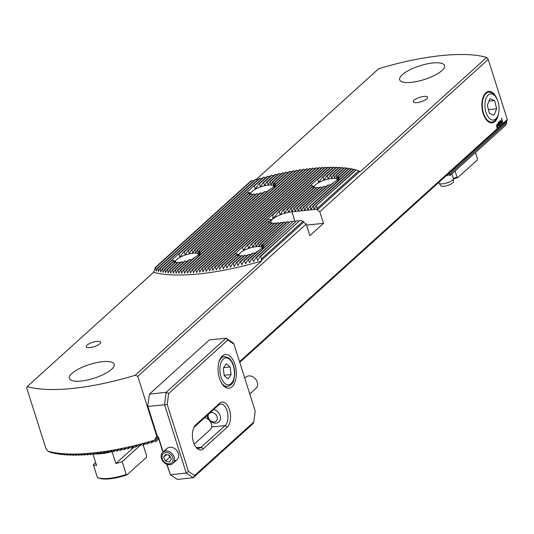 <?xml version="1.0" encoding="UTF-8"?>
<svg xmlns="http://www.w3.org/2000/svg" width="534" height="534" viewBox="0 0 534 534"><rect width="100%" height="100%" fill="white"/><g stroke="black" fill="none" stroke-linecap="round" stroke-linejoin="round"><path stroke-width="0.8" d="M253.737 180.966L251.761 180.632A122.359 37.5 -17.6 0 0 251.067 180.839L155.387 267.36A122.359 37.5 -17.6 0 0 155.748 267.461L156.088 271.058L157.583 267.914A122.359 37.5 -17.6 0 0 157.957 267.995L158.358 271.546L159.86 268.388A122.359 37.5 -17.6 0 0 160.247 268.462L160.701 271.973L162.209 268.802A122.359 37.5 -17.6 0 0 162.61 268.869L163.11 272.327L164.632 269.156A122.359 37.5 -17.6 0 0 165.046 269.203L165.587 272.627L167.122 269.443A122.359 37.5 -17.6 0 0 167.542 269.483L168.123 272.867L169.672 269.67A122.359 37.5 -17.6 0 0 170.106 269.703L170.726 273.054L172.288 269.844A122.359 37.5 -17.6 0 0 172.729 269.87L173.39 273.181L174.965 269.964A122.359 37.5 -17.6 0 0 175.412 269.977L176.107 273.261L177.695 270.03A122.359 37.5 -17.6 0 0 178.156 270.037L178.883 273.288L180.485 270.044A122.359 37.5 -17.6 0 0 180.959 270.037L181.714 273.268L183.336 270.004A122.359 37.5 -17.6 0 0 183.816 269.997L184.604 273.194L186.239 269.917A122.359 37.5 -17.6 0 0 186.726 269.897L187.541 273.074L189.196 269.783A122.359 37.5 -17.6 0 0 189.69 269.757L190.531 272.907L192.207 269.597A122.359 37.5 -17.6 0 0 192.714 269.563L193.575 272.694L195.27 269.37A122.359 37.5 -17.6 0 0 195.784 269.323L196.672 272.433L198.381 269.089A122.359 37.5 -17.6 0 0 198.908 269.036L199.816 272.126L201.552 268.762A122.359 37.5 -17.6 0 0 202.086 268.702L203.02 271.773L204.776 268.382A122.359 37.5 -17.6 0 0 205.316 268.315L206.271 271.365L208.046 267.961A122.359 37.5 -17.6 0 0 208.6 267.888L209.568 270.918L211.377 267.487A122.359 37.5 -17.6 0 0 211.938 267.407L212.926 270.424L214.755 266.973A122.359 37.5 -17.6 0 0 215.329 266.88L216.337 269.877L218.192 266.399A122.359 37.5 -17.6 0 0 218.773 266.299L219.794 269.29L221.683 265.785A122.359 37.5 -17.6 0 0 222.271 265.678L223.312 268.649L225.228 265.118A122.359 37.5 -17.6 0 0 225.829 264.998L226.883 267.955L228.832 264.397A122.359 37.5 -17.6 0 0 229.44 264.27L230.508 267.214L232.497 263.622A122.359 37.5 -17.6 0 0 233.111 263.489L234.192 266.419L236.215 262.795A122.359 37.5 -17.6 0 0 236.842 262.648L237.937 265.572L240 261.907A122.359 37.5 -17.6 0 0 240.64 261.753L241.748 264.664L243.844 260.966A122.359 37.5 -17.6 0 0 244.499 260.806L245.613 263.703L247.763 259.965A122.359 37.5 -17.6 0 0 248.423 259.791L249.552 262.681L251.748 258.903A122.359 37.5 -17.6 0 0 252.422 258.716L253.557 261.6L255.806 257.768A122.359 37.5 -17.6 0 0 256.487 257.575L257.635 260.445L259.938 256.567A122.359 37.5 -17.6 0 0 260.639 256.36L261.466 258.823L303.032 221.236L303.425 221.497L303.639 222.184L261.159 260.599L261.466 258.823M257.842 179.791L255.899 179.431A122.359 37.5 -17.6 0 0 255.212 179.631L157.583 267.914M261.867 178.69L259.958 178.303A122.359 37.5 -17.6 0 0 259.284 178.483L159.86 268.388M265.825 177.642L263.943 177.235A122.359 37.5 -17.6 0 0 263.282 177.408L253.196 186.526A14.825 4.546 162.4 0 1 254.284 185.972L255.259 188.996L258.663 184.123A14.825 4.546 162.4 0 1 259.424 183.856L260.599 186.713L262.915 182.815A14.825 4.546 162.4 0 1 263.562 182.655L264.664 185.572L266.586 182.034A14.825 4.546 162.4 0 1 267.154 181.947L268.101 184.998L269.797 181.673A14.825 4.546 162.4 0 1 270.291 181.647L271.012 184.911L272.554 181.714A14.825 4.546 162.4 0 1 272.967 181.767L273.288 185.385L274.763 182.254A14.825 4.546 162.4 0 1 275.057 182.414L274.302 187.007M269.717 176.661L267.854 176.233A122.359 37.5 -17.6 0 0 267.207 176.4L258.663 184.123M273.548 175.739L271.706 175.292A122.359 37.5 -17.6 0 0 271.065 175.446L262.915 182.815M277.306 174.878L275.491 174.411A122.359 37.5 -17.6 0 0 274.863 174.551L266.586 182.034M281.011 174.064L279.209 173.583A122.359 37.5 -17.6 0 0 278.594 173.717L269.797 181.673M284.655 173.31L282.873 172.809A122.359 37.5 -17.6 0 0 282.266 172.936L272.554 181.714M288.24 172.602L286.471 172.088A122.359 37.5 -17.6 0 0 285.877 172.202L274.763 182.254M291.771 171.948L290.022 171.421A122.359 37.5 -17.6 0 0 289.435 171.527L275.965 183.703A14.825 4.546 162.4 0 1 275.938 184.15L275.25 185.605L270.344 189.21L200.637 252.248L199.943 253.703L195.043 257.308L180.959 270.037M295.249 171.347L293.513 170.8A122.359 37.5 -17.6 0 0 292.932 170.9L183.336 270.004M298.666 170.787L296.944 170.233A122.359 37.5 -17.6 0 0 296.377 170.326L186.239 269.917M302.037 170.279L300.328 169.712A122.359 37.5 -17.6 0 0 299.768 169.799L189.196 269.783M305.348 169.819L303.652 169.238A122.359 37.5 -17.6 0 0 303.105 169.318L192.207 269.597M308.612 169.411L306.93 168.817A122.359 37.5 -17.6 0 0 306.389 168.884L195.27 269.37M311.823 169.044L310.147 168.444A122.359 37.5 -17.6 0 0 309.613 168.504L198.381 269.089M351.058 169.098L349.49 168.397L339.404 177.515L338.716 178.97L333.81 182.575L306.409 206.932L304.68 210.296L303.766 207.212L303.232 207.265L301.503 210.63L300.589 207.539L300.061 207.599L298.332 210.957L297.418 207.873L296.891 207.926L295.162 211.29L294.247 208.207L293.713 208.26L291.985 211.624L291.043 208.56A17.555 5.38 -17.6 0 0 290.483 208.64L288.607 212.138L287.532 209.194A17.555 5.38 -17.6 0 0 286.912 209.341L284.749 213.093L283.594 210.222A17.555 5.38 -17.6 0 0 282.887 210.436L280.21 214.661L279.048 211.798A17.555 5.38 -17.6 0 0 278.201 212.138L273.929 217.845M238.498 255.653L236.942 254.945A14.825 4.546 162.4 0 1 236.649 254.791L238.811 254.631L235.734 253.496A14.825 4.546 162.4 0 1 235.761 253.049L241.361 247.99A14.825 4.546 162.4 0 1 242.443 247.436L243.424 250.459L246.821 245.587A14.825 4.546 162.4 0 1 247.589 245.32L248.757 248.17L251.08 244.278A14.825 4.546 162.4 0 1 251.728 244.111L252.829 247.035L254.745 243.497A14.825 4.546 162.4 0 1 255.312 243.411L256.267 246.461L257.955 243.13A14.825 4.546 162.4 0 1 258.449 243.11L259.17 246.368L260.719 243.177A14.825 4.546 162.4 0 1 261.133 243.224L261.453 246.848L262.922 243.718A14.825 4.546 162.4 0 1 263.222 243.871L262.461 248.47M313.805 187.554L312.243 186.853A14.825 4.546 162.4 0 1 311.949 186.693L314.112 186.533L311.042 185.398A14.825 4.546 162.4 0 1 311.068 184.951L316.662 179.898A14.825 4.546 162.4 0 1 317.75 179.337L318.731 182.361L322.129 177.495A14.825 4.546 162.4 0 1 322.89 177.221L324.065 180.078L326.387 176.18A14.825 4.546 162.4 0 1 327.035 176.02L328.13 178.937L330.052 175.399A14.825 4.546 162.4 0 1 330.619 175.312L331.567 178.363L333.263 175.039A14.825 4.546 162.4 0 1 333.757 175.012L334.478 178.276L336.019 175.079A14.825 4.546 162.4 0 1 336.433 175.132L336.754 178.75L338.229 175.619A14.825 4.546 162.4 0 1 338.523 175.779L337.768 180.372M243.424 250.459L243.938 249.992M175.032 262.287L173.477 261.58A14.825 4.546 162.4 0 1 173.183 261.426L175.339 261.266L172.268 260.131A14.825 4.546 162.4 0 1 172.295 259.684L177.889 254.625A14.825 4.546 162.4 0 1 178.977 254.071L179.958 257.094L183.356 252.222A14.825 4.546 162.4 0 1 184.117 251.955L185.291 254.805L187.614 250.913A14.825 4.546 162.4 0 1 188.262 250.746L189.356 253.67L191.279 250.132A14.825 4.546 162.4 0 1 191.846 250.046L192.801 253.096L194.489 249.765A14.825 4.546 162.4 0 1 194.983 249.745L195.704 253.003L197.253 249.812A14.825 4.546 162.4 0 1 197.66 249.859L197.987 253.483L199.456 250.353A14.825 4.546 162.4 0 1 199.749 250.506L198.995 255.105M179.958 257.094L180.472 256.627M250.339 194.189L248.777 193.482A14.825 4.546 162.4 0 1 248.484 193.328L250.646 193.168L247.576 192.033A14.825 4.546 162.4 0 1 247.602 191.586L253.196 186.526M497.181 99.457A15.813 8.39 84 0 0 483.891 95.419A15.813 8.39 84 0 0 483.21 113.635A15.813 8.39 84 0 0 486.454 119.936A15.813 8.39 84 0 0 498.623 113.241M250.887 194.016A12.235 3.751 162.4 0 1 250.853 193.922A12.235 3.751 162.4 0 1 256.033 188.809A12.235 3.751 162.4 0 1 268.081 185.191A12.235 3.751 162.4 0 1 274.182 186.52A12.235 3.751 162.4 0 1 274.229 186.98M314.352 187.381A12.235 3.751 162.4 0 1 314.319 187.287A12.235 3.751 162.4 0 1 319.499 182.174A12.235 3.751 162.4 0 1 331.547 178.556A12.235 3.751 162.4 0 1 337.648 179.891A12.235 3.751 162.4 0 1 337.695 180.345M239.052 255.479A12.235 3.751 162.4 0 1 239.018 255.386A12.235 3.751 162.4 0 1 244.192 250.272A12.235 3.751 162.4 0 1 256.24 246.655A12.235 3.751 162.4 0 1 262.341 247.983A12.235 3.751 162.4 0 1 262.394 248.443M175.586 262.114A12.235 3.751 162.4 0 1 175.546 262.02A12.235 3.751 162.4 0 1 180.726 256.901A12.235 3.751 162.4 0 1 192.774 253.29A12.235 3.751 162.4 0 1 198.875 254.618A12.235 3.751 162.4 0 1 198.928 255.078M158.351 437.7L155.594 440.19L155.955 441.478A119.763 36.699 162.4 0 1 155.247 441.685L151.369 441.284L151.776 442.713A119.763 36.699 162.4 0 1 151.089 442.913L147.271 442.452L147.678 443.881A119.763 36.699 162.4 0 1 147.004 444.068L143.245 443.554L143.659 444.976A119.763 36.699 162.4 0 1 142.999 445.149L139.781 444.462L139.294 444.588L139.714 446.003A119.763 36.699 162.4 0 1 139.067 446.17L135.409 445.563L135.843 446.971A119.763 36.699 162.4 0 1 135.202 447.132L131.591 446.477L132.031 447.879A119.763 36.699 162.4 0 1 131.397 448.026L128.3 447.232L127.833 447.338L128.287 448.727A119.763 36.699 162.4 0 1 127.666 448.867L124.142 448.139L124.602 449.521A119.763 36.699 162.4 0 1 123.995 449.648L120.504 448.887L120.978 450.262A119.763 36.699 162.4 0 1 120.377 450.376L117.373 449.501L116.933 449.588L117.413 450.943A119.763 36.699 162.4 0 1 116.826 451.056L113.408 450.229L113.909 451.577A119.763 36.699 162.4 0 1 113.328 451.677L110.371 450.756L109.944 450.829L110.458 452.164A119.763 36.699 162.4 0 1 109.884 452.251L106.96 451.303L106.533 451.37L107.06 452.692A119.763 36.699 162.4 0 1 106.5 452.779L103.596 451.811L103.182 451.871L103.723 453.179A119.763 36.699 162.4 0 1 103.169 453.253L100.285 452.265L99.878 452.318L100.439 453.606A119.763 36.699 162.4 0 1 99.891 453.68L97.028 452.672L96.627 452.719L97.201 453.993A119.763 36.699 162.4 0 1 96.667 454.054L93.53 452.979L94.024 454.327A119.763 36.699 162.4 0 1 93.503 454.381L90.286 453.373L90.9 454.614A119.763 36.699 162.4 0 1 90.386 454.661L87.576 453.6L87.196 453.633L87.83 454.855A119.763 36.699 162.4 0 1 87.322 454.888L84.158 453.84L84.819 455.041A119.763 36.699 162.4 0 1 84.319 455.068L81.175 454L81.856 455.182A119.763 36.699 162.4 0 1 81.368 455.202L78.605 454.1L78.244 454.114L78.952 455.275A119.763 36.699 162.4 0 1 78.471 455.282L75.728 454.167L75.367 454.174L76.102 455.315A119.763 36.699 162.4 0 1 75.628 455.315L72.898 454.187L73.312 455.302A119.763 36.699 162.4 0 1 72.851 455.288L70.128 454.154L70.575 455.235A119.763 36.699 162.4 0 1 70.128 455.215L67.418 454.067L67.905 455.115A119.763 36.699 162.4 0 1 67.464 455.088L64.44 453.907L65.288 454.935A119.763 36.699 162.4 0 1 64.861 454.901L62.171 453.733L62.745 454.701A119.763 36.699 162.4 0 1 62.324 454.661L59.334 453.446L60.262 454.407A119.763 36.699 162.4 0 1 59.855 454.354L57.185 453.172L57.846 454.054A119.763 36.699 162.4 0 1 57.452 453.987L54.788 452.799L55.509 453.633A119.763 36.699 162.4 0 1 55.122 453.553L52.465 452.365L53.24 453.139A119.763 36.699 162.4 0 1 52.873 453.052L50.223 451.857L51.057 452.578A119.763 36.699 162.4 0 1 50.703 452.478L47.9 451.177A122.353 37.493 -17.6 0 0 93.417 452.912A122.353 37.493 -17.6 0 0 155.16 439.969L154.947 439.282L156.836 436.458L137.765 376.336L135.155 375.302L261.52 261.033L261.159 260.599M255.386 194.696L253.743 194.069A14.825 4.546 162.4 0 1 253.249 194.089L191.279 250.132M252.562 194.716L250.987 194.029A14.825 4.546 162.4 0 1 250.573 193.976L187.614 250.913M255.259 188.996L255.779 188.529M180.085 262.795L178.443 262.167A14.825 4.546 162.4 0 1 177.949 262.187L169.672 269.67M177.261 262.808L175.679 262.121A14.825 4.546 162.4 0 1 175.272 262.074L167.122 269.443M318.851 188.068L317.216 187.434A14.825 4.546 162.4 0 1 316.722 187.461L293.713 208.26M316.028 188.081L314.453 187.394A14.825 4.546 162.4 0 1 314.039 187.341L290.483 208.64M318.731 182.361L319.245 181.894M243.551 256.16L241.909 255.532A14.825 4.546 162.4 0 1 241.415 255.552L232.497 263.622M240.727 256.18L239.145 255.492A14.825 4.546 162.4 0 1 238.738 255.439L228.832 264.397M358.688 170.913L359.729 171.461L317.249 209.875L317.116 208.5L358.688 170.913L356.318 169.839A122.359 37.5 -17.6 0 0 355.958 169.745L315.928 205.937L314.199 209.301L313.284 206.217L312.757 206.271L311.028 209.635L310.114 206.545L309.58 206.605L307.851 209.962L306.937 206.878M327.088 167.93L325.466 167.282A122.359 37.5 -17.6 0 0 324.979 167.302L268.181 218.66A17.555 5.38 -17.6 0 0 267.708 219.507L271.639 219.554L270.791 220.635L267.881 221.47A17.555 5.38 -17.6 0 0 268.095 221.703L270.758 223.005M280.57 214.328L280.21 214.661M271.466 220.028L270.791 220.635M274.369 217.398L272.734 218.566L273.081 214.655A17.555 5.38 -17.6 0 0 271.552 215.616M89.992 347.594A7.529 2.31 162.4 0 1 86.241 346.773A7.529 2.31 162.4 0 1 89.425 343.629A7.529 2.31 162.4 0 1 96.841 341.4A7.529 2.31 162.4 0 1 100.592 342.221A7.529 2.31 162.4 0 1 97.408 345.364A7.529 2.31 162.4 0 1 89.992 347.594M417.027 102.621A7.529 2.31 162.4 0 1 413.276 101.8A7.529 2.31 162.4 0 1 416.46 98.657A7.529 2.31 162.4 0 1 423.876 96.434A7.529 2.31 162.4 0 1 427.627 97.248A7.529 2.31 162.4 0 1 424.443 100.399A7.529 2.31 162.4 0 1 417.027 102.621M81.081 381.029A23.529 7.209 162.4 0 1 69.347 378.472A23.529 7.209 162.4 0 1 79.306 368.64A23.529 7.209 162.4 0 1 102.475 361.685A23.529 7.209 162.4 0 1 114.203 364.241A23.529 7.209 162.4 0 1 104.25 374.08A23.529 7.209 162.4 0 1 81.081 381.029M411.394 82.336A23.529 7.209 162.4 0 1 399.659 79.78A23.529 7.209 162.4 0 1 409.618 69.947A23.529 7.209 162.4 0 1 432.787 62.992A23.529 7.209 162.4 0 1 444.522 65.549A23.529 7.209 162.4 0 1 434.563 75.381A23.529 7.209 162.4 0 1 411.394 82.336M47.9 451.177L45.77 448.066L26.7 387.944L27.201 386.589A122.353 37.493 -17.6 0 0 72.951 388.385A122.353 37.493 -17.6 0 0 135.155 375.302M448.667 173.677L506.686 121.211L506.773 122.626L449.621 174.311L448.707 173.437L239.759 362.386M447.946 174.892L446.971 175.773L446.17 175.733M446.718 175.232L446.971 175.773M506.773 122.626L505.598 125.303L450.149 175.446L447.338 174.671M449.621 174.311L450.149 175.446M27.201 386.589L153.558 272.32L155.387 267.36M359.729 171.461L360.303 171.701L486.668 57.438A122.353 37.493 -17.6 0 0 378.713 68.719L256.213 179.491M486.668 57.438L488.23 59.421L319.799 211.731L317.249 209.875M506.686 121.211L507.3 119.543L488.23 59.421M303.639 222.184L306.196 224.033L137.765 376.336M172.268 260.131L162.61 268.869M263.943 177.235L254.284 185.972M172.295 259.684L162.209 268.802M247.602 191.586L177.889 254.625M310.147 168.444L198.908 269.036M314.98 168.724L313.318 168.117A122.359 37.5 -17.6 0 0 312.797 168.163L201.552 268.762M313.318 168.117L202.086 268.702M306.93 168.817L195.784 269.323M303.652 169.238L192.714 269.563M300.328 169.712L189.69 269.757M296.944 170.233L186.726 269.897M293.513 170.8L183.816 269.997M290.022 171.421L275.938 184.15M195.043 257.308A14.825 4.546 162.4 0 1 193.955 257.862L180.485 270.044M274.369 186.947L275.965 183.703M191.886 259.738L189.577 259.711L178.156 270.037M286.471 172.088L275.057 182.414M189.577 259.711A14.825 4.546 162.4 0 1 188.809 259.978L177.695 270.03M187.24 261.4L185.318 261.019L175.412 269.977M282.873 172.809L272.967 181.767M185.318 261.019A14.825 4.546 162.4 0 1 184.671 261.186L174.965 269.964M183.396 262.334L181.653 261.8L172.729 269.87M279.209 173.583L270.291 181.647M181.653 261.8A14.825 4.546 162.4 0 1 181.086 261.887L172.288 269.844M178.443 262.167L170.106 269.703M275.491 174.411L267.154 181.947M175.679 262.121L167.542 269.483M271.706 175.292L263.562 182.655M173.477 261.58L165.046 269.203M267.854 176.233L259.424 183.856M173.183 261.426L164.632 269.156M259.958 178.303L160.247 268.462M255.899 179.431L157.957 267.995M251.761 180.632L155.748 267.461M318.09 168.457L316.435 167.836A122.359 37.5 -17.6 0 0 315.921 167.876L204.776 268.382M316.435 167.836L205.316 268.315M321.141 168.23L319.499 167.603A122.359 37.5 -17.6 0 0 318.992 167.636L208.046 267.961M319.499 167.603L208.6 267.888M324.145 168.056L322.509 167.416A122.359 37.5 -17.6 0 0 322.009 167.442L211.377 267.487M322.509 167.416L211.938 267.407M325.466 167.282L273.081 214.655M268.181 218.66L214.755 266.973M267.708 219.507L215.329 266.88M329.985 167.85L328.37 167.195L279.048 211.798M328.37 167.195A122.359 37.5 -17.6 0 0 327.889 167.209L278.201 212.138M267.881 221.47L218.192 266.399M268.095 221.703L218.773 266.299M252.422 258.716L293.62 221.036L251.748 258.903M294.147 220.983L295.816 221.583M256.487 257.575L296.791 220.702L255.806 257.768M297.325 220.649L298.993 221.256M260.639 256.36L299.968 220.375L259.938 256.567M356.318 169.839L315.928 205.937M317.116 208.5L316.455 205.884M332.822 167.816L331.214 167.162L317.75 179.337M331.214 167.162A122.359 37.5 -17.6 0 0 330.746 167.162L316.662 179.898M235.761 253.049L221.683 265.785M235.734 253.496L222.271 265.678M311.068 184.951L282.887 210.436M271.452 223.319L269.89 222.611A17.555 5.38 -17.6 0 1 269.543 222.504L241.361 247.99M262.534 248.41L264.13 245.166L290.443 221.37L264.103 245.613L263.409 247.068L258.509 250.673A14.825 4.546 162.4 0 1 257.421 251.234L247.763 259.965M258.509 250.673L248.423 259.791M349.49 168.397A122.359 37.5 -17.6 0 0 349.089 168.337L339.43 177.068A14.825 4.546 162.4 0 1 339.404 177.515M337.835 180.312L339.43 177.068M290.977 221.31L292.645 221.917M236.649 254.791L225.228 265.118M236.942 254.945L225.829 264.998M335.606 167.843L334.004 167.175L322.89 177.221M334.004 167.175A122.359 37.5 -17.6 0 0 333.543 167.169L322.129 177.495M239.145 255.492L229.44 264.27M338.336 167.91L336.74 167.242L327.035 176.02M336.74 167.242A122.359 37.5 -17.6 0 0 336.286 167.222L326.387 176.18M241.909 255.532L233.111 263.489M341.006 168.036L339.417 167.356L330.619 175.312M339.417 167.356A122.359 37.5 -17.6 0 0 338.977 167.336L330.052 175.399M246.862 255.699L245.119 255.165A14.825 4.546 162.4 0 1 244.552 255.252L236.215 262.795M245.119 255.165L236.842 262.648M343.609 168.217L342.027 167.529L333.757 175.012M342.027 167.529A122.359 37.5 -17.6 0 0 341.6 167.496L333.263 175.039M250.706 254.765L248.784 254.391A14.825 4.546 162.4 0 1 248.136 254.551L240 261.907M248.784 254.391L240.64 261.753M346.159 168.45L344.584 167.763L336.433 175.132M344.584 167.763A122.359 37.5 -17.6 0 0 344.163 167.716L336.019 175.079M255.352 253.103L253.043 253.076A14.825 4.546 162.4 0 1 252.282 253.343L243.844 260.966M253.043 253.076L244.499 260.806M348.642 168.744L347.073 168.05L338.523 175.779M347.073 168.05A122.359 37.5 -17.6 0 0 346.659 167.996L338.229 175.619M353.408 169.512L351.839 168.811L310.114 206.545M351.839 168.811A122.359 37.5 -17.6 0 0 351.452 168.737L309.58 206.605M355.677 169.992L354.115 169.291L313.284 206.217M354.115 169.291A122.359 37.5 -17.6 0 0 353.742 169.205L312.757 206.271M300.495 220.315L303.032 221.236M499.564 122.666L500.458 123.22L500.245 124.883L499.397 124.469L500.111 124.489L500.265 123.454L499.67 123.087L499.257 123.841L498.836 121.979L499.717 121.185L499.123 122.233L499.337 123.174L499.577 122.666L500.471 123.22L499.978 125.016M499.617 124.268L500.111 124.489M500.245 123.461L499.657 123.087L500.245 123.461L499.67 123.087L499.45 123.661M497.087 127.78L496.627 126.491L496.814 124.656L497.348 124.148L497.808 125.423L497.621 127.252L497.087 127.78M497.348 124.162L497.795 125.423L497.608 127.252L497.067 127.773M507.3 119.543L503.128 123.314L501.333 118.341L502.961 123.467L239.532 361.678M162.937 452.144L158.137 437.019L156.836 436.458M306.196 224.033L309.88 235.648L323.484 223.346L319.799 211.731M499.156 124.288L499.123 125.837L498.876 125.049L498.129 125.724L497.995 125.303L498.309 122.46L499.29 124.669L499.123 125.824M500.505 120.35L501.606 121.505L501.559 123.681L500.478 122.533L500.518 120.35L501.62 121.498L501.346 123.795M254.745 243.497L277.753 222.698L279.95 223.245M257.955 243.13L280.924 222.364L283.127 222.912M260.719 243.177L284.101 222.031L286.297 222.578M262.922 243.718L287.272 221.697L289.468 222.251M317.029 209.194L291.884 211.824A14.965 4.586 -17.6 0 0 277.146 216.243A14.965 4.586 -17.6 0 0 270.811 222.498A14.965 4.586 -17.6 0 0 271.392 223.292M251.08 244.278L274.636 222.972A17.555 5.38 -17.6 0 0 275.137 222.945L276.786 223.572M246.821 245.587L271.866 222.945A17.555 5.38 -17.6 0 0 272.3 222.972L273.889 223.653M264.13 245.166A14.825 4.546 162.4 0 1 264.103 245.613M333.81 182.575A14.825 4.546 162.4 0 1 332.729 183.135L306.409 206.932M330.659 185.004L328.35 184.978A14.825 4.546 162.4 0 1 327.582 185.245L303.232 207.265M326.014 186.666L324.091 186.293A14.825 4.546 162.4 0 1 323.444 186.453L300.061 207.599M322.169 187.608L320.42 187.074A14.825 4.546 162.4 0 1 319.859 187.16L296.891 207.926M199.062 255.038L200.664 251.801A14.825 4.546 162.4 0 1 200.637 252.248M270.344 189.21A14.825 4.546 162.4 0 1 269.256 189.77L200.664 251.801M267.187 191.639L264.884 191.613A14.825 4.546 162.4 0 1 264.116 191.88L199.456 250.353M262.548 193.301L260.625 192.928A14.825 4.546 162.4 0 1 259.978 193.088L197.253 249.812M258.703 194.243L256.954 193.702A14.825 4.546 162.4 0 1 256.387 193.795L194.489 249.765M128.3 447.232L127.966 447.225M132.065 446.371L131.724 446.364M135.89 445.449L135.543 445.443M139.781 444.462L139.434 444.468M143.746 443.42L143.386 443.427M147.778 442.312L147.417 442.319M151.89 441.131L151.523 441.151M155.594 440.19L155.16 439.969M323.484 223.346L306.536 225.114M503.115 123.314L501.493 118.201M157.757 436.745L154.947 439.282M94.999 453.453L94.024 454.327M98.209 453.086L97.201 453.993M58.279 453.66L57.846 454.054M55.883 453.293L55.509 453.633M91.841 453.766L90.9 454.614M88.737 454.04L87.83 454.855M85.687 454.26L84.819 455.041M82.69 454.434L81.856 455.182M79.746 454.554L78.952 455.275M76.856 454.628L76.102 455.315M74.026 454.654L73.312 455.302M71.249 454.621L70.575 455.235M68.532 454.541L67.905 455.115M65.876 454.407L65.288 454.935M63.279 454.214L62.745 454.701M60.749 453.967L60.262 454.407M145.081 443.687L143.659 444.976M149.14 442.559L147.678 443.881M153.271 441.364L151.776 442.713M101.473 452.672L100.439 453.606M104.791 452.211L103.723 453.179M108.162 451.697L107.06 452.692M111.593 451.137L110.458 452.164M115.07 450.529L113.909 451.577M118.608 449.862L117.413 450.943M122.206 449.154L120.978 450.262M125.857 448.386L124.602 449.521M129.575 447.565L128.287 448.727M133.353 446.684L132.031 447.879M137.198 445.75L135.843 446.971M141.103 444.749L139.714 446.003M158.745 438.948L155.955 441.478M247.576 192.033L178.977 254.071M264.884 191.613L199.749 250.506M260.625 192.928L197.66 249.859M256.954 193.702L194.983 249.745M253.743 194.069L191.846 250.046M250.987 194.029L188.262 250.746M248.777 193.482L184.117 251.955M248.484 193.328L183.356 252.222M311.042 185.398L283.594 210.222M269.89 222.611L242.443 247.436M312.243 186.853L287.532 209.194M311.949 186.693L286.912 209.341M272.3 222.972L247.589 245.32M314.453 187.394L291.043 208.56M275.137 222.945L251.728 244.111M278.281 222.638L255.312 243.411M317.216 187.434L294.247 208.207M281.458 222.311L258.449 243.11M320.42 187.074L297.418 207.873M284.629 221.977L261.133 243.224M324.091 186.293L300.589 207.539M287.799 221.643L263.222 243.871M328.35 184.978L303.766 207.212M497.608 127.252L497.114 127.339M497.281 124.983L496.9 125.016L497.261 124.983L496.9 125.016L497.047 126.825L497.281 124.983L496.92 125.016L497.047 126.825M497.388 125.09L497.141 126.938L497.514 126.898L497.388 125.09L497.154 126.938L497.514 126.898M498.129 125.71L498.876 125.049M498.295 122.473L498.95 124.475M498.289 123.187L498.195 125.143L498.749 124.656L498.289 123.187L498.209 125.143M499.604 124.268L500.098 124.495L499.604 124.268M499.704 121.198L499.844 121.585M499.824 121.585L499.123 122.233M499.103 122.233L499.337 123.174M500.632 120.744L500.685 122.333L501.433 123.287M501.299 123.354L501.399 121.699L500.645 120.744L500.698 122.333L501.453 123.281M153.558 272.32A126.117 38.648 -17.6 0 0 261.52 261.033M143.219 445.096L146.676 455.996L146.403 457.344L127.079 474.813A27.294 8.364 162.4 0 1 98.483 477.963L97.395 477.469A28.235 8.651 162.4 0 1 97.388 477.469A28.235 8.651 162.4 0 0 109.196 478.337A28.235 8.651 162.4 0 0 126.264 474.452L122.199 461.643A28.235 8.651 162.4 0 1 115.871 463.525L112.107 451.657A28.235 8.651 162.4 0 1 110.598 452.031M109.79 452.225A28.235 8.651 162.4 0 1 101.367 453.66A28.235 8.651 162.4 0 1 97.288 453.92M127.079 474.813L126.264 474.452M96.307 453.92A28.235 8.651 162.4 0 1 94.551 453.853M92.989 454.194L96.594 465.541A28.235 8.651 162.4 0 1 93.323 464.66L97.388 477.469M139.401 446.084L122.199 461.643M134.254 446.905L115.871 463.525M95.646 462.557L93.323 464.66M497.408 116.726L496.6 118.288A15.059 7.99 -96 0 1 491.968 122.112A15.059 7.99 -96 0 1 483.11 111.76A15.059 7.99 -96 0 1 488.837 92.155A15.059 7.99 -96 0 1 494.157 94.939L495.272 96.294A13.176 6.995 -96 0 1 498.362 102.922A13.176 6.995 -96 0 1 497.408 116.726A13.176 6.995 -96 0 1 485.613 111.012A13.176 6.995 -96 0 1 487.048 96.374A13.176 6.995 -96 0 1 495.272 96.294M494.03 115.204L496.653 108.776L494.604 100.532L489.938 98.73L487.322 105.158L489.364 113.402L494.03 115.204M488.43 109.63L496.653 108.776M488.964 101.126L494.604 100.532M475.474 152.537L477.443 158.732L477.169 160.08L457.852 177.548L457.031 177.188A28.235 8.651 162.4 0 1 453.353 178.349M457.031 177.188L455.068 170.993M457.852 177.548A27.294 8.364 162.4 0 1 453.433 178.95M203.3 448.794A13.176 6.995 -96 0 1 196.218 447.512A13.176 6.995 -96 0 1 193.515 442.252A13.176 6.995 -96 0 1 194.082 427.08A13.176 6.995 -96 0 1 195.711 424.884L219.674 403.217A13.176 6.995 -96 0 1 229.453 409.752A13.176 6.995 -96 0 1 227.257 427.127L203.3 448.794L201.171 447.252L225.128 425.585A11.294 5.994 84 0 0 227.524 412.662A11.294 5.994 84 0 0 220.702 404.104A11.294 5.994 84 0 0 218.626 405.092L194.67 426.759A11.294 5.994 84 0 0 193.682 427.928M195.651 446.758A11.294 5.994 84 0 0 199.095 448.24A11.294 5.994 84 0 0 201.171 447.252L196.859 447.706M174.378 460.895A7.529 5.947 -132.1 0 0 178.363 453.419A7.529 5.947 -132.1 0 0 172.175 447.445A7.529 5.947 -132.1 0 0 165.774 450.162M234.893 364.402A16.941 8.991 84 0 0 225.428 354.516A16.941 8.991 84 0 0 219.487 378.326A16.941 8.991 84 0 0 228.952 388.211A16.941 8.991 84 0 0 234.893 364.402M253.81 422.014L255.199 411.06L233.979 344.156L227.804 340.038L168.617 393.565L167.229 404.518L188.449 471.422L194.623 475.54L253.81 422.014L253.123 423.569L193.221 477.736L177.355 479.399L170.366 474.726L186.232 473.064L164.559 404.752L147.898 406.487L157.323 436.198L158.391 436.966L163.144 451.958M167.062 464.313L170.366 474.726L166.755 464.2M157.323 436.198L147.651 406.541L149.473 394.079L166.134 392.343L226.036 338.176L209.375 339.918L149.473 394.079L147.651 406.541M210.877 422.608A11.294 5.994 84 0 0 211.043 421.733M194.623 475.54L193.221 477.736L186.232 473.064L188.449 471.422M167.229 404.518L164.559 404.752L166.134 392.343L168.617 393.565M227.804 340.038L226.036 338.176L233.018 342.841L233.979 344.156M170.206 463.632A6.228 4.919 -132.1 0 0 172.342 456.61A6.228 4.919 -132.1 0 0 164.786 452.705A6.228 4.919 -132.1 0 0 162.656 459.727A6.228 4.919 -132.1 0 0 170.206 463.632M171.114 464.46A7.529 5.947 -132.1 0 0 172.889 463.445A7.529 5.947 -132.1 0 0 173.049 454.881A7.529 5.947 -132.1 0 0 164.559 451.263A7.529 5.947 -132.1 0 0 162.79 452.278A7.529 5.947 -132.1 0 0 162.63 460.842A7.529 5.947 -132.1 0 0 171.114 464.46M194.222 444.154L209.989 429.897A7.529 5.947 -132.1 0 0 211.01 422.915A7.529 5.947 -132.1 0 0 204.789 417.601M171.367 459.133L169.478 455.322L165.607 454.361L163.624 457.204L165.52 461.016L169.391 461.977L171.367 459.133M165.52 461.016L169.799 457.151L170.466 457.311M169.799 457.151L168.804 455.155M166.521 454.588L163.624 457.204M244.759 378.152L245.854 377.164A7.529 5.947 47.9 0 1 247.562 376.17A7.529 5.947 47.9 0 1 256.086 379.734A7.529 5.947 47.9 0 1 255.953 388.331L249.765 393.932M213.66 409.585A7.529 5.947 47.9 0 1 219.881 414.898A7.529 5.947 47.9 0 1 218.853 421.88A7.529 5.947 47.9 0 1 217.144 422.875A7.529 5.947 47.9 0 1 207.139 415.479M209.929 412.956A5.18 4.092 47.9 0 1 210.436 412.742A5.18 4.092 47.9 0 1 216.731 415.919A5.18 4.092 47.9 0 1 215.028 421.787A5.18 4.092 47.9 0 1 209.475 419.744A5.18 4.092 47.9 0 1 208.734 414.037M223.272 368.193L226.249 363.821L230.174 366.991L231.109 374.534L228.125 378.913L224.207 375.742L223.272 368.193M223.626 367.672L230.174 366.991M224.147 375.262L231.109 374.534M438.828 182.368L439.041 183.028A7.529 2.31 -17.6 0 0 439.128 183.209A7.529 2.31 -17.6 0 0 446.23 183.155A7.529 2.31 -17.6 0 0 453.313 179.157A7.529 2.31 -17.6 0 0 453.426 178.67A7.529 2.31 -17.6 0 0 453.393 178.476L451.924 173.837M439.128 183.209L440.75 185.678A6.722 2.063 -17.6 0 0 447.098 185.632A6.722 2.063 -17.6 0 0 453.419 182.061A6.722 2.063 -17.6 0 0 453.52 181.627L453.426 178.67M179.331 272.574L178.736 273.108M175.199 261.079L174.678 261.553M163.524 271.632L162.983 272.126M256.407 187.648L254.932 188.976M200.303 271.372L199.643 271.966M197.153 271.686L196.499 272.273M194.049 271.953L193.408 272.534M190.998 272.173L190.364 272.74M188.001 272.34L187.381 272.907M185.058 272.467L184.444 273.021M182.167 272.547L181.56 273.094M176.547 272.547L175.96 273.081M273.675 184.717L273.208 185.138M173.824 272.474L173.25 272.994M271.439 184.203L270.872 184.717M171.16 272.347L170.586 272.861M268.589 184.243L267.928 184.844M168.55 272.166L167.99 272.674M265.224 184.751L264.457 185.445M166.007 271.926L165.46 272.427M261.286 185.765L260.352 186.613M161.114 271.279L160.58 271.759M158.765 270.865L158.244 271.332M156.495 270.378L155.981 270.845M203.507 271.005L202.84 271.612M206.771 270.598L206.084 271.219M210.076 270.144L209.388 270.771M213.44 269.643L212.739 270.277M275.35 216.197L272.734 218.566M271.639 219.554L269.977 221.056M216.857 269.089L216.143 269.737M281.017 213.613L279.943 214.581M220.328 268.495L219.601 269.149M250.166 261.814L249.331 262.561M254.184 260.712L253.336 261.48M258.276 259.551L257.415 260.332M319.873 181.013L318.404 182.341M238.665 254.451L238.144 254.918M223.853 267.841L223.112 268.509M246.214 262.848L245.4 263.582M308.338 209.208L307.677 209.809M227.431 267.147L226.683 267.821M324.759 179.137L323.824 179.978M231.068 266.393L230.308 267.08M328.69 178.116L327.923 178.81M234.76 265.592L233.992 266.286M332.055 177.608L331.394 178.209M238.518 264.731L237.73 265.445M334.905 177.568L334.337 178.082M242.336 263.816L241.535 264.544M337.141 178.082L336.674 178.51M311.509 208.874L310.848 209.475M314.686 208.547L314.025 209.141M291.911 211.611L294.868 221.243M250.499 192.988L249.985 193.455M181.099 255.746L179.631 257.074M198.368 252.816L197.907 253.236M196.132 252.302L195.564 252.816M193.281 252.342L192.62 252.936M189.917 252.849L189.149 253.537M185.986 253.864L185.051 254.711M313.965 186.353L313.451 186.82M285.383 212.198L284.522 212.979M244.565 249.111L243.097 250.439M305.168 209.542L304.507 210.136M289.148 211.331L288.407 212.005M249.451 247.229L248.517 248.076M292.472 210.863L291.811 211.464M253.383 246.214L252.615 246.902M256.747 245.707L256.086 246.301M295.642 210.536L294.982 211.13M259.604 245.667L259.03 246.181M298.82 210.202L298.159 210.803M261.84 246.181L261.373 246.601M301.99 209.869L301.33 210.469M211.544 427.006L225.128 425.585L227.257 427.127M218.626 405.092L219.674 403.217M195.711 424.884L194.67 426.759M224.654 386.77L227.484 386.476A15.059 7.99 -96 0 1 223.586 385.121A15.059 7.99 -96 0 1 220.976 381.997M218.907 362.252A15.059 7.99 -96 0 1 224.353 356.518L228.973 358.06C232.817 361.685 234.726 367.052 234.706 374.167C233.498 379.894 234.8 383.779 227.484 386.476M229.293 359.102A13.55 7.196 84 0 0 220.208 365.717A13.55 7.196 84 0 0 225.088 383.626A13.55 7.196 84 0 0 234.172 377.011A13.55 7.196 84 0 0 229.293 359.102M177.068 459.667L172.889 463.445M166.962 448.5L162.79 452.278M221.523 356.812L224.353 356.518"/></g></svg>
